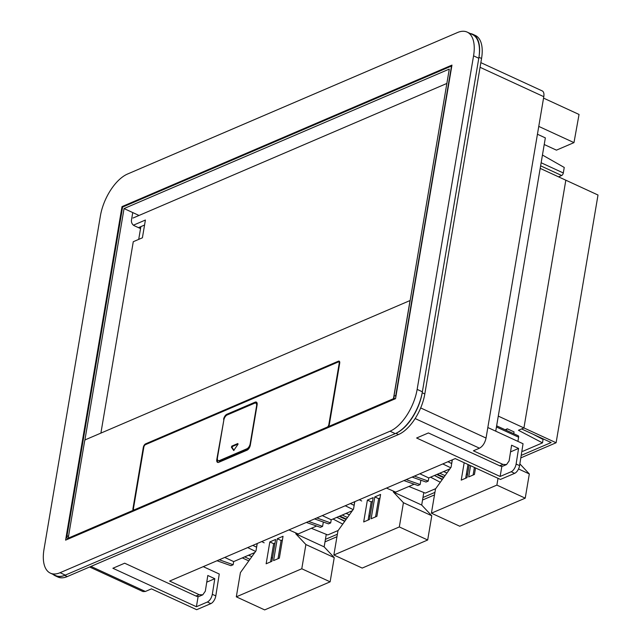 <?xml version="1.0" encoding="UTF-8"?>
<svg xmlns="http://www.w3.org/2000/svg" width="642" height="642" viewBox="0 0 642 642"><rect width="100%" height="100%" fill="white"/><g stroke="black" fill="none" stroke-linecap="round" stroke-linejoin="round"><path stroke-width="0.96" d="M133.44 508.801L132.958 508.584A3.082 1.525 -65.3 0 0 133.175 510.318L68.204 538.181L84.656 440.942A1.043 0.514 -65.3 0 1 85.434 439.738L409.427 300.801A1.043 0.514 -65.3 0 1 409.708 300.785A1.043 0.514 -65.3 0 1 409.893 301.467L393.442 398.706L328.479 426.569A3.082 1.525 -65.3 0 0 329.362 424.362L339.706 363.187A3.082 1.525 -65.3 0 0 339.161 361.165A3.082 1.525 -65.3 0 0 338.342 361.205L339.04 361.526L146.304 444.176A3.082 1.525 -65.3 0 0 145.742 444.529M132.958 508.584L143.31 447.402L143.76 447.61M146.304 444.176L145.606 443.855A3.082 1.525 -65.3 0 0 143.31 447.402M145.606 443.855L338.342 361.205M132.998 218.039L446.864 83.444M133.416 225.182L145.405 220.037L142.404 237.797L133.271 241.713L100.898 433.101M394.806 398.971A2.64 2.014 -113.2 0 1 393.955 396.266L449.288 69.087L124.05 208.562L139.017 215.455M394.397 399.147L393.442 398.706M69.159 538.614L68.204 538.181M133.6 509.531A3.082 1.525 -65.3 0 0 133.873 510.639L133.175 510.318M339.474 361.422A3.082 1.525 -65.3 0 0 339.04 361.526M328.752 426.697A2.199 1.091 -65.3 0 1 327.885 427.444L329.169 426.89L328.479 426.569M138.712 239.378L140.871 226.626L144.562 225.037M140.542 228.592L134.274 225.711A4.406 3.362 66.8 0 1 131.466 220.166L132.75 212.566M124.05 208.562L84.84 440.38M138.479 227.645L140.871 226.626M327.885 427.444L327.195 427.123A2.199 1.091 -65.3 0 0 328.832 424.587L339.185 363.404A2.199 1.091 -65.3 0 0 338.799 361.968A2.199 1.091 -65.3 0 0 338.206 362L145.477 444.649A2.199 1.091 -65.3 0 0 143.832 447.177L133.48 508.36A2.199 1.091 -65.3 0 0 133.873 509.796L134.563 510.117A2.199 1.091 -65.3 0 0 135.157 510.085L133.873 510.639M339.762 362.553A2.199 1.091 -65.3 0 0 339.49 362.289L338.799 361.968M133.873 509.796A2.199 1.091 -65.3 0 0 134.459 509.772L327.195 427.123M256.648 402.309A4.406 2.175 -65.3 0 0 255.853 402.462L227.573 414.588L226.875 414.267L255.155 402.141A4.406 2.175 -65.3 0 1 256.335 402.085A4.406 2.175 -65.3 0 1 257.105 404.966L250.316 445.123A4.406 2.175 -65.3 0 1 247.026 450.194L218.745 462.32A4.406 2.175 -65.3 0 1 217.574 462.376A4.406 2.175 -65.3 0 1 216.795 459.503L223.946 419.507M226.875 414.267A4.406 2.175 -65.3 0 0 223.585 419.338M67.731 539.232A2.64 2.014 -113.2 0 1 66.88 536.519L122.606 207.077L451.511 66.03L395.785 395.48L393.955 396.266M395.865 396.78A2.64 2.014 -113.2 0 1 395.785 395.48M216.795 459.503L217.51 459.712M227.573 414.588A4.406 2.175 -65.3 0 0 226.433 415.398M217.494 459.816A4.406 2.175 -65.3 0 0 217.951 462.473M219.403 460.579L246.905 448.782L247.595 449.103L220.102 460.9A4.406 2.175 -65.3 0 1 218.93 460.948L218.232 460.627A4.406 2.175 -65.3 0 0 219.403 460.579L220.102 460.9M257.177 404.316A4.406 2.175 -65.3 0 0 256.487 403.465L255.789 403.144A4.406 2.175 -65.3 0 0 254.609 403.2L227.116 414.989A4.406 2.175 -65.3 0 0 223.833 420.061L217.453 457.754A4.406 2.175 -65.3 0 0 218.232 460.627M247.595 449.103A4.406 2.175 -65.3 0 0 249.738 447.001M246.905 448.782A4.406 2.175 -65.3 0 0 250.187 443.718L256.559 406.025A4.406 2.175 -65.3 0 0 255.789 403.144M237.909 444.424L237.805 443.534L231.842 446.094L231.393 447.217L233.688 450.499L237.909 444.424M238.078 444.039L232.54 446.415L232.091 447.538L234.041 450.363M89.615 566.99L143.005 591.579L145.357 591.475L151.432 588.866L196.661 609.699L210.849 603.616L207.382 602.019C209.862 600.615 211.507 598.047 212.325 594.307L214.797 578.707L207.807 575.481L205.32 591.194L202.76 594.837L199.164 594.677L169.624 581.066L455.218 458.597L500.439 479.43L514.635 473.347A6.605 3.266 -65.3 0 0 519.587 465.635L523.045 443.75L487.832 427.532M210.849 603.616A6.605 3.266 -65.3 0 0 215.8 595.904L219.259 574.02L203.249 566.645M207.382 602.019L196.396 606.73L112.88 568.258L124.676 563.203L195.979 596.041A6.605 5.04 66.8 0 0 199.582 596.201L202.76 594.837M514.635 473.347L511.168 471.75L500.134 476.476L416.618 438.004L428.415 432.949L499.717 465.795A6.605 5.04 66.8 0 0 503.328 465.948L506.546 464.567L502.951 464.407L473.403 450.796L479.478 448.196C482.744 446.359 484.935 442.98 486.05 438.053L420.687 407.943M214.797 578.707L206.748 582.158M196.396 606.73L198.121 596.514M64.593 575.401A35.246 17.406 114.7 0 1 55.252 575.81A35.246 17.406 114.7 0 1 53.101 574.405M470.281 33.536A35.246 17.406 114.7 0 1 472.745 34.251A35.246 17.406 114.7 0 1 478.948 57.282L422.203 392.76A35.246 17.406 114.7 0 1 395.978 433.294M511.168 471.75A6.605 3.266 -65.3 0 0 516.112 464.038L518.584 448.429L510.534 451.888M500.134 476.476L501.859 466.261M518.584 448.429L511.594 445.211L509.106 460.924L506.546 464.567M480.85 62.643L542.241 90.915A8.811 4.35 114.7 0 1 543.79 96.677L486.05 438.053M472.745 34.251L475.353 35.454A35.246 17.406 114.7 0 1 481.556 58.486L424.811 393.963A35.246 17.406 114.7 0 1 398.522 434.522L67.266 576.58A35.246 17.406 114.7 0 1 57.86 577.014L55.252 575.81M543.549 98.114L579.044 114.461L573.98 142.62L556.437 150.148L544.223 144.522M573.98 142.62L538.766 126.402M537.442 134.242L545.347 137.886L495.736 431.167M264.159 542.819L261.759 541.559M311.338 528.294L327.741 534.955L338.182 530.477M333.005 519.001L342.748 524.097M248.478 555.25L251.873 556.622M338.125 517.958L344.69 521.392M257.153 543.533L256.535 547.185M308.666 521.44L322.589 526.392L323.327 522.034M306.378 522.428L320.39 527.331L322.589 526.392M217.012 560.747L230.935 565.698L233.142 564.751L219.307 559.76M256.607 547.217L252.836 545.387M288.932 529.907L298.153 533.943L316.642 526.023M254.802 552.537L233.672 561.598L224.74 557.433M255.596 551.422L247.692 547.594M233.672 561.598L233.142 564.751M344.906 521.087L336.825 517.364M337.379 534.224L325.422 539.352M249.939 559.318L244.658 556.887M346.038 519.506L339.193 516.353M248.807 560.899L242.299 557.898M336.954 536.728L324.996 541.856M257.241 543.493L255.989 550.884L240.413 572.608L236.312 596.835L301.78 568.764L305.881 544.536L295.793 533.815L295.938 532.972M283.042 536.271L279.35 558.123L273.572 560.602L277.272 538.742L283.042 536.271M266.141 563.788L271.911 561.309L275.611 539.457L269.833 541.928L266.141 563.788M236.312 596.835L264.673 609.9L330.132 581.829L334.233 557.601L324.146 546.872L326.264 534.353M295.793 533.815L324.146 546.872M305.881 544.536L334.233 557.601M301.78 568.764L330.132 581.829M269.833 541.928L273.661 543.694L274.985 543.124M273.661 543.694L270.587 561.878M272.457 558.083L271.317 557.561M278.026 558.692L281.1 540.508L282.424 539.938M277.272 538.742L281.1 540.508M361.711 500.985L359.303 499.725M408.882 486.467L425.285 493.12L435.725 488.642M430.557 477.166L440.292 482.27M346.022 513.415L349.417 514.796M435.669 476.131L442.234 479.566M354.697 501.699L354.079 505.35M406.209 479.614L420.141 484.558L420.879 480.2M403.922 480.593L417.934 485.504L420.141 484.558M314.556 518.913L328.487 523.864L330.686 522.917L316.851 517.933M354.151 505.382L350.38 503.553M386.476 488.072L395.705 492.117L414.186 484.188M352.346 510.703L331.216 519.771L322.284 515.598M353.148 509.596L345.236 505.76M331.216 519.771L330.686 522.917M442.458 479.253L434.377 475.529M434.923 492.39L422.966 497.518M347.483 517.492L342.202 515.061M443.59 477.672L436.737 474.518M346.351 519.065L339.843 516.072M434.498 494.894L422.54 500.022M354.785 501.667L353.533 509.05L337.957 530.782L333.864 555.009L399.324 526.938L403.425 502.71L393.337 491.981L393.482 491.146M380.594 494.436L376.894 516.296L371.124 518.768L374.816 496.916L380.594 494.436M363.685 521.954L369.455 519.482L373.154 497.63L367.385 500.102L363.685 521.954M333.864 555.009L362.216 568.074L427.684 539.994L431.777 515.767L421.69 505.045L423.808 492.518M393.337 491.981L421.69 505.045M403.425 502.71L431.777 515.767M399.324 526.938L427.684 539.994M367.385 500.102L371.204 501.867L372.537 501.298M371.204 501.867L368.131 520.052M370.001 516.256L368.861 515.735M375.57 516.858L378.644 498.673L379.968 498.112M374.816 496.916L378.644 498.673M540.187 168.389L565.827 180.201L523.928 427.925L518.431 430.276L542.482 442.868L543.06 439.449L533.213 434.297M521.914 450.917L522.837 451.294L542.482 442.868M498.288 416.112L523.928 427.925L521.569 428.936L551.141 442.555L521.208 455.395M443.574 471.589L446.96 472.961M558.54 176.847L561.67 175.507A2.199 1.091 -65.3 0 0 563.307 172.971L564.246 167.45L542.442 155.035M452.241 459.873L451.631 463.524M496.643 425.831L518.23 435.774A2.199 1.091 -65.3 0 1 518.616 437.21L517.909 441.383M412.108 477.086L426.031 482.038L428.23 481.091L414.395 476.099M451.703 463.556L447.923 461.726M449.898 468.877L428.768 477.937L419.836 473.772M450.692 467.761L442.779 463.933M428.768 477.937L428.23 481.091M505.928 430.108L507.341 428.816L505.166 429.755M507.341 428.816L514.049 431.906L513.744 433.703M565.827 180.201L598.007 195.024L556.108 442.747L523.928 427.925L565.827 180.201M445.034 475.658L439.746 473.226M443.903 477.239L437.387 474.237M556.108 442.747L520.814 457.882M452.329 459.832L451.077 467.224L435.501 488.955L431.408 513.183L496.876 485.103L498.023 478.314M475.537 467.962L474.438 474.462L468.668 476.942L470.57 465.675M464.174 462.721L461.229 480.128L467.007 477.648L469.142 465.017M431.408 513.183L459.76 526.239L525.228 498.168L529.321 473.94L519.859 463.877M518.519 468.965L529.321 473.94M496.876 485.103L525.228 498.168M468.002 464.487L465.675 478.218M467.553 474.43L466.405 473.9M473.114 475.032L474.398 467.432M390.039 431.215A36.345 17.952 -65.3 0 0 417.148 389.389L473.563 55.846A36.345 17.952 -65.3 0 0 467.167 32.1A36.345 17.952 -65.3 0 0 457.465 32.549L127.517 174.038A36.345 17.952 -65.3 0 0 100.409 215.864L43.993 549.408A36.345 17.952 -65.3 0 0 50.389 573.154A36.345 17.952 -65.3 0 0 60.083 572.704L390.039 431.215L395.255 433.623A36.345 17.952 -65.3 0 0 422.372 391.797L417.148 389.389M395.544 398.658L65.596 540.147L122.012 206.604L451.96 65.107L395.544 398.658M467.167 32.1L472.384 34.508A36.345 17.952 -65.3 0 1 478.788 58.253L422.372 391.797M50.389 573.154L55.605 575.561A36.345 17.952 -65.3 0 0 65.307 575.112L60.083 572.704M395.255 433.623L65.307 575.112M122.831 206.981L122.012 206.604M140.381 228.528L140.694 226.698M135.157 510.085L134.459 509.772M329.266 424.787L328.832 424.587M68.614 535.773L66.88 536.519M339.634 363.613L339.185 363.404M255.155 402.141L255.853 402.462M231.393 447.217L232.091 447.538M232.54 446.415L231.842 446.094M215.8 595.904L212.325 594.307M195.979 596.041L199.164 594.677M499.717 465.795L502.951 464.407M479.478 448.196L415.141 418.552M145.357 591.475L90.955 566.413M519.587 465.635L516.112 464.038M64.657 575.376L67.266 576.58M395.921 433.326L398.522 434.522M422.203 392.76L424.811 393.963M478.948 57.282L481.556 58.486M543.79 96.677L480.064 67.314M561.67 175.507L540.62 165.813M563.307 172.971L541.142 162.755M518.616 437.21L496.443 426.994M478.788 58.253L473.563 55.846"/></g></svg>

